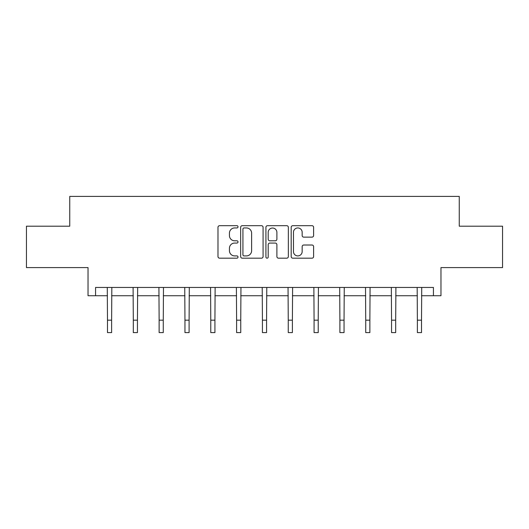 <?xml version="1.0" encoding="UTF-8"?>
<svg xmlns="http://www.w3.org/2000/svg" width="529" height="529" viewBox="0 0 529 529"><rect width="100%" height="100%" fill="white"/><g stroke="black" fill="none" stroke-linecap="round" stroke-linejoin="round"><path stroke-width="0.79" d="M238.017 226.815A1.137 1.137 0 0 0 236.88 225.678L219.614 225.678A1.627 1.627 0 0 0 217.988 227.305L217.988 256.552A1.627 1.627 0 0 0 219.614 258.178L236.88 258.178A1.137 1.137 0 0 0 238.017 257.041A1.137 1.137 0 0 0 236.88 255.904L234.645 255.904A5.197 5.197 0 0 1 229.441 250.7L229.441 248.266A5.197 5.197 0 0 1 234.645 243.069L236.88 243.069A1.137 1.137 0 0 0 238.017 241.932A1.137 1.137 0 0 0 236.88 240.788L234.645 240.788A5.197 5.197 0 0 1 229.441 235.59L229.441 233.157A5.197 5.197 0 0 1 234.645 227.953L236.88 227.953A1.137 1.137 0 0 0 238.017 226.815M95.564 295.731L95.564 287.452L433.436 287.452L433.436 295.731L440.968 295.731L440.968 267.588L502.55 267.588L502.55 226.2L459.258 226.2L459.258 196.404L69.742 196.404L69.742 226.2L26.45 226.2L26.45 267.588L88.032 267.588L88.032 295.731L107.486 295.731M311.991 237.137A1.627 1.627 0 0 0 313.611 235.511L313.611 227.305A1.627 1.627 0 0 0 311.991 225.678L292.815 225.678A1.627 1.627 0 0 0 291.188 227.305L291.188 256.552A1.627 1.627 0 0 0 292.815 258.178L311.991 258.178A1.627 1.627 0 0 0 313.611 256.552L313.611 246.64A1.627 1.627 0 0 0 311.991 245.013L303.785 245.013A1.627 1.627 0 0 0 302.158 246.64L302.158 251.553A4.344 4.344 0 0 1 297.814 255.904A4.344 4.344 0 0 1 293.463 251.553L293.463 232.304A4.344 4.344 0 0 1 297.814 227.953A4.344 4.344 0 0 1 302.158 232.304L302.158 235.511A1.627 1.627 0 0 0 303.785 237.137L311.991 237.137M263.078 227.305A1.627 1.627 0 0 0 261.452 225.678L242.282 225.678A1.627 1.627 0 0 0 240.655 227.305L240.655 256.552A1.627 1.627 0 0 0 242.282 258.178L261.452 258.178A1.627 1.627 0 0 0 263.078 256.552L263.078 227.305M267.548 225.678L286.718 225.678A1.627 1.627 0 0 1 288.345 227.305L288.345 256.552A1.627 1.627 0 0 1 286.718 258.178L278.512 258.178A1.627 1.627 0 0 1 276.892 256.552L276.892 244.689A1.627 1.627 0 0 0 275.265 243.069L269.823 243.069A1.627 1.627 0 0 0 268.196 244.689L268.196 257.041A1.137 1.137 0 0 1 267.059 258.178A1.137 1.137 0 0 1 265.922 257.041L265.922 227.305A1.627 1.627 0 0 1 267.548 225.678M111.619 295.731L133.308 295.731M137.447 295.731L159.13 295.731M163.269 295.731L184.958 295.731M189.098 295.731L210.78 295.731M214.919 295.731L236.608 295.731M240.748 295.731L262.43 295.731M266.57 295.731L288.252 295.731M292.392 295.731L314.081 295.731M318.22 295.731L339.902 295.731M344.042 295.731L365.731 295.731M369.87 295.731L391.553 295.731M395.692 295.731L417.381 295.731M421.514 295.731L433.436 295.731M244.067 227.953A1.137 1.137 0 0 0 242.93 229.09L242.93 254.766A1.137 1.137 0 0 0 244.067 255.904L246.421 255.904A5.197 5.197 0 0 0 251.625 250.7L251.625 233.157A5.197 5.197 0 0 0 246.421 227.953L244.067 227.953M276.892 232.383A4.344 4.344 0 0 0 272.541 228.032A4.344 4.344 0 0 0 268.196 232.383L268.196 239.168A1.627 1.627 0 0 0 269.823 240.788L275.265 240.788A1.627 1.627 0 0 0 276.892 239.168L276.892 232.383M107.275 287.452L107.486 320.177L111.619 320.177L111.831 287.452M107.486 320.177L107.486 332.596L111.619 332.596L111.619 320.177M133.096 287.452L133.308 320.177L137.447 320.177L137.659 287.452M133.308 320.177L133.308 332.596L137.447 332.596L137.447 320.177M158.925 287.452L159.13 320.177L163.269 320.177L163.481 287.452M159.13 320.177L159.13 332.596L163.269 332.596L163.269 320.177M184.747 287.452L184.958 320.177L189.098 320.177L189.303 287.452M184.958 320.177L184.958 332.596L189.098 332.596L189.098 320.177M210.568 287.452L210.78 320.177L214.919 320.177L215.131 287.452M210.78 320.177L210.78 332.596L214.919 332.596L214.919 320.177M236.397 287.452L236.608 320.177L240.748 320.177L240.953 287.452M236.608 320.177L236.608 332.596L240.748 332.596L240.748 320.177M262.219 287.452L262.43 320.177L266.57 320.177L266.781 287.452M262.43 320.177L262.43 332.596L266.57 332.596L266.57 320.177M288.047 287.452L288.252 320.177L292.392 320.177L292.603 287.452M288.252 320.177L288.252 332.596L292.392 332.596L292.392 320.177M313.869 287.452L314.081 320.177L318.22 320.177L318.432 287.452M314.081 320.177L314.081 332.596L318.22 332.596L318.22 320.177M339.697 287.452L339.902 320.177L344.042 320.177L344.253 287.452M339.902 320.177L339.902 332.596L344.042 332.596L344.042 320.177M365.519 287.452L365.731 320.177L369.87 320.177L370.075 287.452M365.731 320.177L365.731 332.596L369.87 332.596L369.87 320.177M391.341 287.452L391.553 320.177L395.692 320.177L395.904 287.452M391.553 320.177L391.553 332.596L395.692 332.596L395.692 320.177M417.169 287.452L417.381 320.177L421.514 320.177L421.725 287.452M417.381 320.177L417.381 332.596L421.514 332.596L421.514 320.177"/></g></svg>
